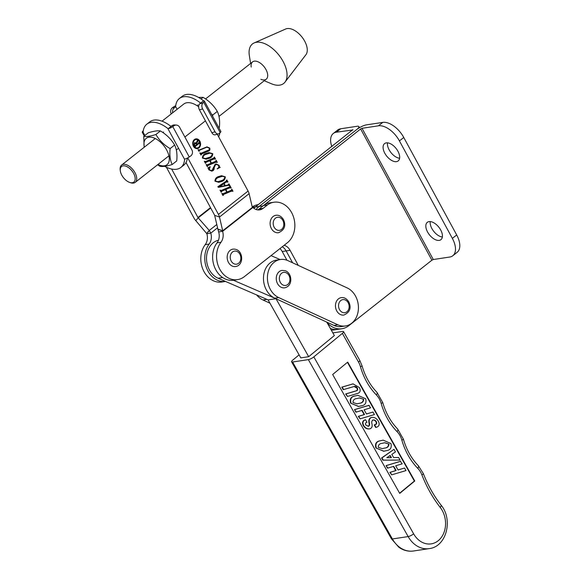 <?xml version="1.0" encoding="UTF-8"?>
<svg xmlns="http://www.w3.org/2000/svg" width="580" height="580" viewBox="0 0 580 580"><rect width="100%" height="100%" fill="white"/><g stroke="black" fill="none" stroke-linecap="round" stroke-linejoin="round"><path stroke-width="0.87" d="M440.699 229.999A11.013 6.046 -128.2 0 0 427.315 222.343A11.013 6.046 -128.2 0 0 427.561 231.993A11.013 6.046 -128.2 0 0 440.945 239.649A11.013 6.046 -128.2 0 0 440.699 229.999M430.237 221.589A11.013 6.046 -128.2 0 0 431.897 228.571A11.013 6.046 -128.2 0 0 442.366 236.988M397.945 151.264A11.013 6.046 -128.2 0 0 384.562 143.608A11.013 6.046 -128.2 0 0 384.808 153.25A11.013 6.046 -128.2 0 0 398.199 160.906A11.013 6.046 -128.2 0 0 397.945 151.264M387.483 142.854A11.013 6.046 -128.2 0 0 389.151 149.836A11.013 6.046 -128.2 0 0 399.613 158.246M262.682 206.175A22.025 17.567 -98.6 0 1 263.059 205.864L360.644 128.97L431.897 260.202L348.769 325.706A22.025 17.567 -98.6 0 1 341.888 328.737A22.025 17.567 -98.6 0 1 326.583 322.023M263.059 205.864L259.115 206.465A22.025 17.567 -98.6 0 0 256.128 209.511A22.025 17.567 -98.6 0 1 259.115 206.465L356.7 129.565A7.707 1.921 -28.5 0 0 358.875 126.585A7.707 1.921 -28.5 0 0 357.164 126.273L340.743 128.76L336.407 132.182L352.974 129.963M298.272 265.401L290.087 250.321A11.013 8.787 81.4 0 0 284.142 245.296M341.888 328.737L337.944 329.331A22.025 17.567 -98.6 0 1 330.332 328.418A22.025 17.567 -98.6 0 0 337.944 329.331L334.007 329.926A22.025 17.567 -98.6 0 1 331.267 330.071M290.087 250.321L286.143 250.915L292.588 262.776L286.143 250.915A11.013 8.787 81.4 0 0 282.271 246.768A11.013 8.787 81.4 0 1 286.143 250.915L282.199 251.51A11.013 8.787 81.4 0 0 279.966 248.588M431.897 260.202L433.274 259.528L449.696 257.041A19.822 10.889 -128.2 0 0 452.806 255.744A19.822 10.889 -128.2 0 0 452.357 238.38L399.424 140.897A19.822 10.889 -128.2 0 0 378.443 125.816L362.021 128.303L360.644 128.97M452.806 255.744L457.141 252.322A19.822 10.889 -128.2 0 0 456.692 234.965L403.767 137.482A19.822 10.889 -128.2 0 0 382.778 122.394L366.357 124.881A7.707 1.921 -28.5 0 0 356.7 129.565L259.115 206.465L255.178 207.06L352.829 129.695M286.933 260.224L282.199 251.51M253.815 208.256A22.025 17.567 -98.6 0 1 255.178 207.06M331.854 146.638A19.822 10.889 51.8 0 1 333.297 133.48L337.632 130.065A19.822 10.889 51.8 0 1 340.743 128.76M333.297 133.48A19.822 10.889 51.8 0 1 336.407 132.182M345.499 325.96L341.555 326.555A19.822 15.812 -98.6 0 1 333.957 325.416L274.753 298.163A19.822 15.812 -98.6 0 1 264.161 272.702A19.822 15.812 -98.6 0 1 276.421 260.108L280.357 259.507A19.822 15.812 -98.6 0 1 287.963 260.652L347.166 287.905A19.822 15.812 -98.6 0 1 358.418 308.748A19.822 15.812 -98.6 0 1 345.499 325.96A19.822 15.812 -98.6 0 1 337.901 324.822L278.697 297.569A19.822 15.812 -98.6 0 1 268.105 272.1A19.822 15.812 -98.6 0 1 280.357 259.507M343.635 389.622L342.193 387.07L353.082 383.887L359.361 387.549C360.883 390.608 360.267 392.58 357.519 393.458L347.485 396.452L346.043 393.907L356.084 390.913C357.541 390.63 357.983 389.702 357.425 388.129C356.41 386.613 355.156 386.113 353.669 386.635L343.237 389.688L341.801 387.135L352.887 383.924M347.485 396.452L345.651 393.965L355.692 390.971C357.142 390.688 357.592 389.76 357.033 388.187L354.119 386.519M358.476 406.45L350.654 403.173C349.501 398.938 350.98 396.532 355.083 395.959L357.708 395.379M400.062 460.056L382.8 460.165L381.567 457.975L394.016 449.333L395.473 451.922L391.834 454.387L393.639 457.584L398.612 457.482L400.062 460.056L383.191 460.099L381.959 457.917L394.016 449.333M399.613 493.21L414.381 481.052L347.427 362.34M404.564 468.031L406 470.583L391.696 474.846L390.26 472.301L396.118 470.547L393.748 466.356L387.498 468.161L386.062 465.61L400.367 461.346L402.194 463.84L395.69 465.776L398.054 469.974L404.564 468.031L398.025 469.923M391.696 474.846L389.869 472.359L395.72 470.612L393.385 466.465M383.742 451.247L375.92 447.963C374.767 443.736 376.246 441.329 380.349 440.757L382.974 440.176M367.93 426.358L368.119 426.314C369.206 425.735 369.496 424.632 368.989 423.009C368.43 420.355 369.068 418.557 370.903 417.607L371.78 417.426M376.043 427.38L374.608 424.836L375.289 424.625C376.616 424.263 377 423.327 376.42 421.812C375.514 420.283 374.339 419.695 372.897 420.05C371.831 420.812 371.504 422.037 371.925 423.733C372.548 426.235 371.976 427.902 370.192 428.729C367.611 429.287 365.458 428.236 363.732 425.597C362.297 422.639 362.899 420.688 365.545 419.753L366.988 422.305C365.589 422.574 365.175 423.465 365.748 424.995L368.51 426.257C369.598 425.676 369.888 424.575 369.38 422.95C368.822 420.297 369.46 418.499 371.294 417.542C374.18 416.926 376.536 418.158 378.356 421.232C379.82 424.154 379.305 426.126 376.811 427.155L375.651 427.438L374.216 424.893L374.897 424.69C376.224 424.328 376.601 423.385 376.028 421.87C375.122 420.34 373.948 419.753 372.505 420.108M369.373 428.896L370.192 428.729M369.801 428.794C367.22 429.345 365.067 428.301 363.334 425.655C361.898 422.697 362.507 420.747 365.154 419.811L365.545 419.753M372.983 412.039L374.419 414.584L360.115 418.847L358.679 416.302L364.537 414.555L362.166 410.357L355.917 412.162L354.481 409.618L368.786 405.355L370.613 407.841L364.11 409.784L366.473 413.975L372.983 412.039L366.444 413.932M360.115 418.847L358.288 416.36L364.138 414.613L361.804 410.466M218.464 240.221A19.822 15.812 -98.6 0 0 213.012 242.962A19.822 15.812 -98.6 0 0 206.756 261.827A19.822 15.812 -98.6 0 0 218.094 278.233L268.09 299.889L300.802 357.889L308.683 356.693L334.356 335.559L326.772 322.11M299.106 354.873L292.806 360.057A4.408 1.145 -29.4 0 0 291.602 361.826A4.408 1.145 -29.4 0 0 292.581 362.007L308.35 359.622A4.408 1.145 -29.4 0 0 313.831 356.874L342.352 333.384A4.408 1.145 -29.4 0 0 343.563 331.622A4.408 1.145 -29.4 0 0 342.577 331.434L332.862 332.906M399.714 493.391L414.772 480.994L347.717 362.101L332.659 374.499L399.714 493.391M414.381 481.052L414.772 480.994M387.889 468.103L386.062 465.61M386.454 465.551L400.758 461.288M396.118 470.547L395.72 470.612M390.26 472.301L389.869 472.359M391.427 457.685L390.151 455.43L386.824 457.75L391.427 457.685M381.959 457.917L381.567 457.975M383.191 460.099L382.8 460.165M391 457.692L389.847 455.641M376.311 447.905C375.159 443.671 376.637 441.271 380.741 440.699L383.17 440.14L390.942 443.548C391.957 447.745 390.427 450.116 386.367 450.667L383.931 451.218L375.92 447.963M382.227 443.33C379.625 443.497 378.298 444.831 378.254 447.332L382.322 448.637L384.881 448.036C387.411 447.861 388.788 446.564 389.006 444.128L384.786 442.728L382.227 443.33M380.741 440.699L380.349 440.757M389.006 444.128L384.591 442.757M382.118 448.666L384.482 448.093C387.02 447.927 388.39 446.622 388.614 444.186M384.881 448.036L384.482 448.093M369.38 422.95L368.989 423.009M371.577 417.455L370.903 417.607M368.119 426.336L368.51 426.257L368.119 426.314M363.732 425.597L363.334 425.655M376.42 421.812L376.028 421.87M373.302 419.963L372.897 420.05M375.289 424.625L374.897 424.69M374.608 424.836L374.216 424.893M356.308 412.104L354.481 409.618M354.873 409.56L369.177 405.297M364.537 414.555L364.138 414.613M358.679 416.302L358.288 416.36M351.045 403.107C349.899 398.88 351.371 396.474 355.482 395.901L357.911 395.35L365.675 398.75C366.69 402.948 365.168 405.318 361.101 405.87L358.672 406.428L350.654 403.173M356.961 398.54C354.358 398.699 353.031 400.033 352.988 402.534L357.055 403.839L359.614 403.238C362.145 403.064 363.522 401.766 363.74 399.33L359.52 397.931L356.961 398.54M355.482 395.901L355.083 395.959M363.74 399.33L359.325 397.96M356.86 403.868L359.223 403.296C361.753 403.129 363.131 401.824 363.348 399.388M359.614 403.238L359.223 403.296M342.193 387.07L341.801 387.135M352.234 384.083L351.835 384.141M357.425 388.129L357.033 388.187M354.322 386.49L353.669 386.635M356.084 390.913L355.692 390.971M346.043 393.907L345.651 393.965M271.041 255.62L280.104 259.55M274.906 298.236L233.392 280.249M308.683 356.693L276 298.736M268.09 299.889L275.928 298.707M278.501 232.725A8.809 7.025 -98.6 0 1 271.396 228.571A8.809 7.025 -98.6 0 1 275.863 215.303C278.755 214.832 281.286 216.246 283.453 219.544C286.187 225.627 284.534 230.021 278.501 232.725M195.815 139.584A4.241 3.386 81.4 0 0 195.619 139.606A4.241 3.386 81.4 0 0 194.293 140.193A4.241 3.386 81.4 0 0 193.118 145.181A4.241 3.386 81.4 0 0 196.888 148.001A4.241 3.386 81.4 0 0 197.084 147.958M194.684 140.128A4.241 3.386 81.4 0 0 193.51 145.123A4.241 3.386 81.4 0 0 197.28 147.936A4.241 3.386 81.4 0 0 198.606 147.356A4.241 3.386 81.4 0 0 199.781 142.361A4.241 3.386 81.4 0 0 196.011 139.548A4.241 3.386 81.4 0 0 194.684 140.128M197.186 148.632A4.915 3.922 81.4 0 0 198.527 147.987A4.915 3.922 81.4 0 0 199.926 142.317A4.915 3.922 81.4 0 0 195.714 138.917M198.918 147.929A4.915 3.922 81.4 0 0 200.281 142.143A4.915 3.922 81.4 0 0 195.91 138.881A4.915 3.922 81.4 0 0 194.373 139.555A4.915 3.922 81.4 0 0 193.01 145.341A4.915 3.922 81.4 0 0 197.381 148.603A4.915 3.922 81.4 0 0 198.918 147.929M207.981 150.358C209.126 150.097 209.547 149.357 209.242 148.139L207.009 147.211L206.306 147.414L199.455 150.271L198.904 151.271L198.055 149.713L199.281 149.966L206.995 146.856L209.721 148.067C210.221 149.676 209.764 150.698 208.365 151.155L201.492 154.026L200.934 155.019L199.832 152.989L201.064 153.243L207.981 150.358M198.128 149.676L199.281 149.966M199.904 152.96L201.064 153.243M205.559 161.53L213.875 158.05L214.426 157.057L215.528 159.087L214.31 158.826L210.141 160.573L211.497 163.067L215.666 161.327L216.21 160.334L217.311 162.364L216.086 162.11L207.763 165.59L207.633 166.409L207.212 166.583L206.11 164.553L207.335 164.807L211.076 163.241L209.721 160.747L205.98 162.306L205.429 163.299L204.327 161.269L205.559 161.53L204.399 161.24M214.984 159.036L213.918 158.891L210.141 160.573M216.768 162.32L215.688 162.175L207.763 165.59M206.183 164.524L207.335 164.807M214.963 181.17C215.086 178.662 216.355 177.11 218.762 176.516L221.487 175.704L225.337 176.835C225.17 179.379 223.88 180.938 221.473 181.518L218.769 182.309L214.963 181.17M221.248 190.429L229.571 186.956L230.115 185.955L231.217 187.985L230.006 187.731L225.83 189.471L227.193 191.973L231.362 190.233L231.899 189.239L233 191.269L231.775 191.016L223.452 194.488L223.329 195.308L222.908 195.482L221.806 193.452L223.032 193.713L226.773 192.147L225.41 189.645L221.676 191.212L221.125 192.205L220.023 190.175L221.248 190.429L220.095 190.138M230.68 187.942L229.607 187.789L225.83 189.471M232.457 191.219L231.384 191.074L223.452 194.488M221.879 193.423L223.032 193.713M273.883 202.239L269.939 202.833A22.025 17.567 -98.6 0 0 263.45 205.567L267.394 204.972A22.025 17.567 -98.6 0 1 273.883 202.239A22.025 17.567 -98.6 0 1 291.638 212.628A22.025 17.567 -98.6 0 1 287.354 242.766L244.419 276.595A22.025 17.567 -98.6 0 1 237.539 279.625A22.025 17.567 -98.6 0 1 218.877 267.402A22.025 17.567 -98.6 0 1 220.973 242.273A11.013 8.787 81.4 0 0 222.611 231.34L222.706 230.811A1.102 0.602 51.8 0 1 222.698 230.782L219.472 217.021A7.707 4.234 -128.2 0 0 218.442 214.397L187.753 157.869M217.254 134.256L248.081 191.052A7.707 4.234 51.8 0 1 249.11 193.669L252.351 207.423L252.902 207.481L252.351 207.423L222.698 230.782L217.877 229.136L214.651 215.368A1.102 0.602 -128.2 0 0 214.499 214.999L186.013 162.516M224.17 183.563L226.171 182.055L227.07 182.076L226.171 182.055L224.17 183.563L225.294 185.622L227.795 185.063L228.999 183.896L229.861 185.491L228.455 185.303L218.508 187.362L217.819 186.745L226.301 181.098L226.475 180.191L226.896 180.018L227.983 182.018L226.57 181.997L227.462 182.011M228.977 185.585L228.266 185.317L218.486 187.34M215.485 164.858L214.194 167.569C214.303 169.309 213.715 170.418 212.447 170.911L211.743 171.107L208.807 169.831L208.452 168.236L207.792 167.968L210.076 166.728L209.242 169.686L211.221 170.549L212.019 170.324L215.173 164.22L216.101 163.959L219.088 165.329L219.465 166.968L220.204 167.388L217.181 168.787C218.522 168.135 219.008 167.025 218.645 165.459L216.587 164.531L215.086 164.916L214.194 167.569M202.405 158.05C202.536 155.534 203.798 153.983 206.204 153.395L208.93 152.584L212.787 153.715C212.613 156.259 211.33 157.818 208.923 158.391L206.219 159.188L202.405 158.05M267.394 204.972L263.102 208.35A11.013 8.787 -98.6 0 1 259.659 209.866A11.013 8.787 -98.6 0 1 252.902 207.481L252.699 207.51M237.539 279.625L233.595 280.22A22.025 17.567 -98.6 0 1 214.941 268.004A22.025 17.567 -98.6 0 1 217.029 242.868A11.013 8.787 81.4 0 0 218.674 231.935L217.935 229.339A7.707 4.234 51.8 0 1 217.877 229.136M263.45 205.567L259.159 208.945A11.013 8.787 -98.6 0 1 257.65 209.88M166.387 167.214L194.01 218.102A7.707 4.234 -128.2 0 0 195.764 220.61L206.85 233.725L210.794 233.131L209.431 230.63A7.707 4.234 51.8 0 0 209.264 230.441L198.2 217.862A1.102 0.602 -128.2 0 1 197.947 217.5L171.637 169.034M217.565 227.795L210.794 233.131A11.013 8.787 -98.6 0 1 209.148 244.064A22.025 17.567 81.4 0 0 207.959 271.027A22.025 17.567 81.4 0 0 225.511 281.445L221.77 282.01A22.025 17.567 81.4 0 1 204.015 271.621A22.025 17.567 81.4 0 1 205.204 244.658L209.148 244.064M253.743 208.198L254.794 207.372M206.85 233.725A11.013 8.787 -98.6 0 1 205.204 244.658M258.303 204.595L258.114 204.624A22.025 17.567 81.4 0 0 252.227 206.937M162.008 121.184L183.708 104.088A20.489 11.252 51.8 0 1 186.927 102.74A20.489 11.252 51.8 0 1 198.657 106.771M209.431 230.63L206.857 233.211A1.102 0.602 51.8 0 1 206.857 233.211L209.264 230.441L216.797 224.511M252.307 207.256L255.555 206.763M218.674 231.935L222.611 231.34L252.902 207.481M229.767 186.1L231.217 187.985M230.282 188L229.607 187.789L230.282 188M225.439 189.53L227.193 191.973M231.55 189.385L233 191.269M232.065 191.284L231.384 191.074L232.065 191.284M223.061 194.546L222.829 195.177L223.22 195.119M222.829 195.177L223.329 195.308M221.937 193.531L222.633 193.771L221.937 193.531M221.676 191.212L225.41 189.645M221.277 191.269L221.045 191.893L221.444 191.835M221.045 191.893L221.545 192.031M223.779 183.621L225.294 185.622M228.65 184.041L229.861 185.491M226.548 180.162L227.983 182.018M223.779 183.787L219.044 186.898L224.815 185.701L223.779 183.787L219.436 186.84M218.986 186.774L219.385 186.716M221.292 175.74L225.337 176.835M224.946 176.9C224.772 179.438 223.488 180.996 221.082 181.576L221.473 181.518M221.082 181.576L218.573 182.338M222.249 176.305L218.762 177.371C216.644 177.806 215.39 179.031 214.992 181.054L217.746 181.721M215.383 180.996L217.928 181.692L221.024 180.743C223.133 180.315 224.431 179.068 224.917 177.009L222.452 176.269L219.16 177.306C217.043 177.741 215.782 178.974 215.383 180.996L214.992 181.054M218.762 177.371L219.16 177.306M213.802 167.627C213.904 169.367 213.324 170.484 212.055 170.969L212.447 170.911M212.055 170.969L211.54 171.136M209.8 166.881L210.315 166.902M209.917 166.96L208.851 169.744L209.242 169.686M208.851 169.744L211.026 170.571M215.883 164.002L219.088 165.329M218.696 165.387L219.066 167.025L219.465 166.968M219.066 167.025L220.204 167.388M219.813 167.446L217.333 168.91M216.376 164.568L215.086 164.916M214.078 157.202L215.528 159.087M214.593 159.101L213.918 158.891L214.593 159.101M209.75 160.631L211.497 163.067M215.862 160.479L217.311 162.364M216.376 162.378L215.688 162.175L216.376 162.378M207.364 165.648L207.132 166.272L207.531 166.213M207.132 166.272L207.633 166.409M206.241 164.626L206.944 164.865L206.241 164.626M205.98 162.306L209.721 160.747M205.588 162.371L205.356 162.994L205.748 162.936M205.356 162.994L205.856 163.125M208.735 152.62L212.787 153.715M212.389 153.772C212.222 156.317 210.931 157.876 208.524 158.456L208.923 158.391M208.524 158.456L206.023 159.217M209.699 153.178L206.212 154.244C204.095 154.686 202.833 155.911 202.435 157.934L205.189 158.601M202.826 157.876L205.378 158.572L208.466 157.622C210.576 157.187 211.874 155.947 212.36 153.888L209.895 153.149L206.603 154.186C204.486 154.621 203.225 155.853 202.826 157.876L202.435 157.934M206.212 154.244L206.603 154.186M206.821 147.248L206.306 147.414M205.914 147.472L199.063 150.336L198.795 150.909L199.186 150.851M198.795 150.909L199.324 151.097M198.215 149.843L198.889 150.024L198.215 149.843M206.799 146.892L209.721 148.067M209.322 148.132C209.822 149.734 209.373 150.764 207.974 151.213L208.365 151.155M207.974 151.213L201.492 154.026M201.093 154.084L200.839 154.686L201.238 154.628M200.839 154.686L201.354 154.846M199.984 153.098L200.673 153.301L199.984 153.098M194.409 142.89L196.17 143.188L197.555 139.961L198.048 140.86L196.504 143.717L196.874 144.405L198.664 142.992L198.788 142.223L199.593 143.709L198.962 143.543L195.387 146.356L195.257 147.124L194.242 145.261L194.409 142.89L195.011 142.6M199.31 143.666L198.563 143.601L194.945 146.856M194.336 145.747L194.88 145.841M195.141 143.267L193.901 144.355M198.737 142.912L199.049 143.485M197.519 140.672L196.185 143.644M194.815 142.651L196.17 143.188M195.083 145.812L196.692 144.543L196.315 143.854L194.8 143.47L194.546 145.341L195.083 145.812L194.496 145.725M194.938 143.267L194.409 143.528M194.989 146.414L195.387 146.356M197.657 140.918L198.048 140.86M260.877 79.315A11.013 6.054 -128.2 0 0 266.213 79.192A11.013 6.054 -128.2 0 0 266.814 71.347A11.013 6.054 -128.2 0 0 252.583 61.886A11.013 6.054 -128.2 0 0 251.213 67.048M250.618 63.43L249.356 55.716A25.179 13.833 51.8 0 1 254.156 42.927L285.693 29A16.523 9.077 51.8 0 1 305.943 43.841A16.523 9.077 51.8 0 1 305.935 54.701L285.019 82.099A25.179 13.833 51.8 0 1 271.462 83.774L264.248 80.736M254.156 42.927A25.179 13.833 51.8 0 1 285.026 65.547A25.179 13.833 51.8 0 1 285.019 82.099M269.954 303.188L262.928 299.954A19.822 15.812 -98.6 0 1 256.664 294.945M268.112 299.933L267.025 299.425M232.094 249.32A8.809 7.025 -98.6 0 1 232.921 249.132C243.085 248.233 244.528 264.226 236.502 266.343L235.56 266.553A8.809 7.025 -98.6 0 1 227.382 259.419A8.809 7.025 -98.6 0 1 232.094 249.32M236.386 266.365A8.809 7.025 -98.6 0 1 235.56 266.553M284.649 287.818A8.809 7.025 -98.6 0 1 281.88 287.557A8.809 7.025 -98.6 0 1 276.254 278.436A8.809 7.025 -98.6 0 1 282.01 270.396L285.128 270.686C292.059 272.796 293.494 285.94 284.649 287.818M343.846 315.07A8.809 7.025 -98.6 0 1 336.748 310.916A8.809 7.025 -98.6 0 1 341.214 297.649C344.107 297.17 346.637 298.584 348.805 301.89C351.538 307.973 349.885 312.366 343.846 315.07M133.625 173.384A9.911 5.445 -128.2 0 0 124.91 165.916A9.911 5.445 -128.2 0 0 120.278 170.629A9.911 5.445 -128.2 0 0 121.8 175.174A9.911 5.445 -128.2 0 0 129.521 182.367A9.911 5.445 -128.2 0 0 133.625 173.384M120.278 170.629L120.176 169.657A11.013 6.054 51.8 0 1 121.619 165.061A11.013 6.054 51.8 0 1 135.002 172.717A11.013 6.054 51.8 0 1 135.249 182.359A11.013 6.054 51.8 0 1 130.449 182.693L129.521 182.367M198.483 97.389L203.087 97.346C209.17 100.963 213.904 105.654 217.297 111.425C219.341 115.652 220.037 120.959 219.37 127.346L218.87 127.738M212.657 116.29L212.758 114.999L211.54 114.238M212.758 114.999L217.297 111.425M201.035 98.97L203.087 97.346M143.768 136.358L148.306 132.784C153.693 131.109 157.738 130.493 160.435 130.95C166.518 134.56 171.26 139.258 174.645 145.029C176.697 149.256 177.386 154.555 176.719 160.943L172.188 164.517C170.136 160.297 169.447 154.99 170.114 148.603C164.031 144.993 159.29 140.295 155.904 134.524C150.488 136.206 146.443 136.822 143.768 136.358L144.152 147.313M157.97 164.466A16.798 9.229 -128.2 0 0 168.287 163.248A16.798 9.229 -128.2 0 0 166.649 149.981A16.798 9.229 -128.2 0 0 151.083 137.199A16.798 9.229 -128.2 0 0 144.34 147.16M157.586 164.771L160.051 166.358C162.726 166.815 166.772 166.206 172.188 164.517M170.114 148.603L174.645 145.029M155.904 134.524L160.435 130.95M218.609 136.764A27.535 15.123 -128.2 0 0 219.856 132.914M203.246 100.579A27.535 15.123 -128.2 0 0 182.243 96.273L179.35 98.549A27.535 15.123 51.8 0 1 200.354 102.863L199.897 103.69L203.536 100.826L203.246 100.579M175.74 105.654A4.408 1.095 -28.5 0 0 173.884 106.734L172.572 107.626L174.478 107.749L175.653 106.597A27.535 15.123 51.8 0 1 179.35 98.549M199.897 103.69L202.848 103.044L203.703 102.225A4.408 1.095 -28.5 0 0 204.363 101.022A4.408 1.095 -28.5 0 0 203.536 100.826M204.363 101.022L220.85 131.392A4.408 1.095 151.5 0 1 220.19 132.595L219.334 133.415A4.408 2.878 74.3 0 1 218.486 133.907A4.408 2.878 74.3 0 1 215.071 131.798L202.652 108.924L199.448 109.823L211.86 132.697L215.071 131.798M174.478 107.749A4.408 3.966 93.7 0 0 172.695 112.759M175.653 106.597L177.11 109.287M199.448 109.823A4.408 2.878 -105.7 0 1 199.636 103.943M218.486 133.907L215.274 134.806A4.408 2.878 -105.7 0 1 211.86 132.697M202.848 103.044A4.408 2.878 74.3 0 0 202.652 108.924M171.296 113.868L171.201 113.687A4.408 3.966 -86.3 0 1 172.572 107.626M174.08 125.708L172.166 125.584L168.127 128.724A4.408 1.095 -28.5 0 0 172.768 126.6L174.08 125.708A4.408 3.966 93.7 0 1 176.4 125.062A4.408 3.966 93.7 0 1 179.524 127.15L191.936 150.017A4.408 3.966 93.7 0 1 190.566 156.078L189.254 156.97A4.408 1.095 151.5 0 1 184.614 159.094L184.592 159.384A27.535 15.123 51.8 0 1 180.895 167.431A27.535 15.123 51.8 0 1 176.581 169.244A27.535 15.123 51.8 0 1 164.655 166.315M143.282 130.79L142.948 131.109A4.408 1.095 -28.5 0 0 142.288 132.312A4.408 1.095 -28.5 0 0 143.115 132.508L143.122 132.225A27.535 15.123 51.8 0 1 146.82 124.178A27.535 15.123 51.8 0 1 167.823 128.492L168.127 128.724M171.767 125.853L170.716 126.208A27.535 15.123 -128.2 0 0 149.713 121.901L146.82 124.178M180.895 167.431L183.787 165.155A27.535 15.123 -128.2 0 0 187.398 158.057M172.166 125.584A4.408 3.966 -86.3 0 1 174.493 124.932L176.4 125.062M433.274 259.528L362.021 128.303M382.778 122.394L378.443 125.816M403.767 137.482L399.424 140.897M456.692 234.965L452.357 238.38M274.753 298.163L278.697 297.569M333.957 325.416L337.901 324.822M292.581 362.007L392.385 538.958A26.433 21.083 81.4 0 0 413.453 551L429.214 548.615A26.433 21.083 -98.6 0 1 408.146 536.572L308.35 359.622M291.602 361.826L391.399 538.776A4.408 1.145 150.6 0 0 392.385 538.958L408.146 536.572A4.408 1.145 150.6 0 0 413.627 533.825A22.025 17.567 81.4 0 0 439.502 539.559A22.025 17.567 81.4 0 0 440.198 507.399A114.543 91.357 -98.6 0 1 421.877 474.832A17.625 14.058 81.4 0 0 417.796 468.357A59.472 47.437 -98.6 0 1 401.831 440.06A17.625 14.058 81.4 0 0 397.104 431.672A59.472 47.437 -98.6 0 1 381.14 403.368A17.625 14.058 81.4 0 0 376.413 394.987A59.472 47.437 -98.6 0 1 360.448 366.683A17.625 14.058 81.4 0 0 358.549 362.108L342.352 333.384M313.831 356.874L413.627 533.825M440.198 507.399A4.408 1.53 -37.9 0 0 441.047 505.093C433.789 495.748 427.895 485.264 423.357 473.628L418.325 465.682C411.438 458.541 406.478 449.732 403.441 439.248L397.634 428.997C390.753 421.856 385.787 413.04 382.749 402.563L376.942 392.312C370.062 385.163 365.095 376.355 362.058 365.879L359.76 360.339L343.563 331.622M421.877 474.832A4.408 0.718 -21.2 0 0 423.357 473.628M417.796 468.357A4.408 1.776 -44.2 0 0 418.325 465.682M401.831 440.06A4.408 0.42 -15.9 0 0 403.441 439.248M397.104 431.672A4.408 1.776 -44.2 0 0 397.634 428.997M381.14 403.368A4.408 0.42 -15.9 0 0 382.749 402.563M376.413 394.987A4.408 1.776 -44.2 0 0 376.942 392.312M360.448 366.683A4.408 0.42 -15.9 0 0 362.058 365.879M358.549 362.108A4.408 1.145 -29.4 0 0 359.76 360.339M218.094 278.233L222.655 277.537M274.159 227.237A6.605 5.271 81.4 0 0 281.546 229.441A6.605 5.271 81.4 0 0 282.83 220.4A6.605 5.271 81.4 0 0 275.442 218.196A6.605 5.271 81.4 0 0 274.159 227.237M218.442 214.397L248.081 191.052M184.882 137.018L205.421 120.836M214.651 215.368L219.472 217.021L249.11 193.669M197.947 217.5L210.496 207.618M195.764 220.61L198.2 217.862L210.707 208.01M217.029 242.868L220.973 242.273M259.159 208.945L263.102 208.35M217.935 229.339L222.706 230.811M199.063 150.336L199.455 150.271M262.928 299.954L266.865 299.36M237.162 264.038A6.605 5.271 81.4 0 0 240.606 256.077A6.605 5.271 81.4 0 0 233.943 251.256A6.605 5.271 81.4 0 0 230.499 259.216A6.605 5.271 81.4 0 0 237.162 264.038M283.555 285.244A6.605 5.271 81.4 0 0 289.833 280.691A6.605 5.271 81.4 0 0 285.73 272.571A6.605 5.271 81.4 0 0 279.451 277.131A6.605 5.271 81.4 0 0 283.555 285.244M339.51 309.582A6.605 5.271 81.4 0 0 346.898 311.786A6.605 5.271 81.4 0 0 348.181 302.745A6.605 5.271 81.4 0 0 340.793 300.534A6.605 5.271 81.4 0 0 339.51 309.582M220.19 132.595L203.703 102.225M184.592 159.384L167.823 128.492M143.122 132.225L144.884 135.474M172.768 126.6L189.254 156.97M358.875 126.585L359.477 127.694M429.214 548.615C446.643 546.679 453.255 519.47 441.047 505.093M391.399 538.776L398.815 547.216C403.354 550.442 408.233 551.703 413.453 551M383.539 451.284L383.931 451.218M382.778 440.205L383.17 440.14M358.273 406.486L358.672 406.428M357.512 395.408L357.911 395.35M352.683 383.953L353.082 383.887M196.888 148.001L197.28 147.936M230.216 187.666L229.825 187.724M231.986 190.95L231.587 191.016M222.858 193.756L222.459 193.821M221.067 190.479L220.675 190.537M227.041 181.757L226.649 181.815M217.928 181.692L217.536 181.757M222.452 176.269L222.053 176.327M211.221 170.549L210.83 170.607M216.587 164.531L216.188 164.59M214.52 158.768L214.129 158.826M216.289 162.052L215.898 162.11M207.161 164.858L206.77 164.916M205.378 161.581L204.979 161.639M205.378 158.572L204.979 158.63M209.895 153.149L209.503 153.207M207.009 147.211L206.618 147.269M199.114 150.017L198.722 150.075M200.868 153.301L200.477 153.359M195.619 139.606L196.011 139.548M194.981 145.863L194.583 145.921M199.085 143.485L198.686 143.543M121.619 165.061L155.288 138.54M162.9 132.537L163.575 132.008M197.026 105.654L197.939 104.937M205.552 98.941L252.583 61.886M135.249 182.359L168.918 155.839M176.334 149.995L178.357 148.407M218.986 116.399L266.213 79.192M142.288 132.312L144.268 135.966"/></g></svg>
